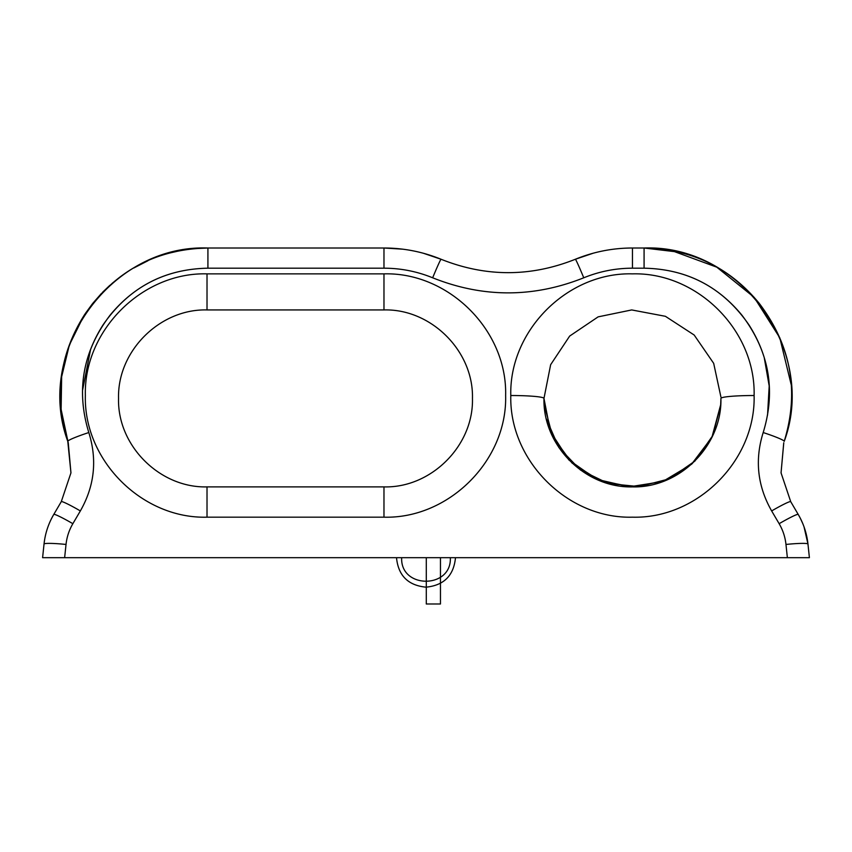 <?xml version="1.0" encoding="UTF-8"?>
<svg xmlns="http://www.w3.org/2000/svg" width="852" height="852" viewBox="0 0 852 852"><rect width="100%" height="100%" fill="white"/><g stroke="black" fill="none" stroke-linecap="round" stroke-linejoin="round"><path stroke-width="1.28" d="M194.075 248.656L207.92 248.007C155.82 249.018 114.7 271.234 84.572 314.654C59.555 354.017 53.953 396.255 67.787 441.357A22.12 1.832 -18.1 0 1 88.81 432.55C75.839 390.205 82.91 351.12 110.014 315.272C135.18 284.653 167.823 268.966 207.92 268.188L207.92 248.007L383.975 248.007L383.975 268.188L207.92 268.188L207.92 248.007C111.154 244.375 34.261 350.939 67.787 441.357L70.95 472.881L61.28 501.658A22.12 1.661 30.4 0 1 80.354 510.934L72.857 523.692C69.097 530.125 66.818 537.048 66.03 544.449L64.635 557.677L787.365 557.677L785.97 544.449C785.182 537.048 782.903 530.125 779.143 523.692L771.646 510.934C757.449 486.002 754.638 459.878 763.19 432.55A22.12 1.832 18.1 0 1 784.213 441.357C799.464 391.537 791.146 345.55 759.27 303.408C729.706 267.4 691.313 248.933 644.08 248.007L644.08 268.188L632.45 268.188L632.45 248.007L644.08 248.007L644.08 268.188C688.405 269.072 723.359 287.965 748.929 324.846C770.187 358.309 774.947 394.21 763.19 432.55C776.161 390.205 769.09 351.109 741.996 315.283C716.862 284.675 684.22 268.976 644.08 268.188L632.45 268.188L632.45 248.007C612.694 248.038 593.663 251.787 575.366 259.253L593.056 253.257L575.366 259.253A22.12 0.735 67.7 0 1 583.758 277.795C599.371 271.426 615.602 268.22 632.45 268.188C615.602 268.22 599.371 271.426 583.758 277.795C533.373 297.891 483.009 297.891 432.656 277.795C417.054 271.426 400.823 268.22 383.975 268.188L207.92 268.188C163.637 269.051 128.684 287.944 103.071 324.846C81.803 358.309 77.053 394.21 88.81 432.55C97.362 459.878 94.551 486.002 80.354 510.934L72.857 523.692C69.097 530.125 66.818 537.048 66.03 544.449C66.818 537.048 69.097 530.125 72.857 523.692C69.097 530.125 66.818 537.048 66.03 544.449L64.635 557.677L42.6 557.677L44.027 544.055A22.12 1.917 6 0 1 66.03 544.449A22.12 1.917 6 0 0 44.027 544.055C45.167 533.48 48.426 523.597 53.793 514.416C48.415 523.607 45.167 533.49 44.027 544.055C45.167 533.49 48.415 523.607 53.793 514.416L61.28 501.658L53.793 514.416A22.12 1.661 -149.6 0 1 72.857 523.692A22.12 1.661 -149.6 0 0 53.793 514.416M657.925 248.656L644.08 248.007L678.714 252.128L644.08 248.007C740.846 244.375 817.739 350.939 784.213 441.357A22.12 1.832 -161.9 0 0 763.19 432.55C754.638 459.878 757.449 486.002 771.646 510.934A22.12 1.661 -30.4 0 1 790.72 501.658L798.207 514.416A22.12 1.661 149.6 0 0 779.143 523.692C782.903 530.125 785.182 537.048 785.97 544.449A22.12 1.917 -6 0 1 807.973 544.055L809.4 557.677L787.365 557.677L785.97 544.449A22.12 1.917 -6 0 1 807.973 544.055L809.4 557.677L42.6 557.677L44.027 544.055M767.546 415.126L769.196 385.988L764.34 358.223L769.196 385.988L767.546 415.126M207.015 309.936L383.975 309.936L207.015 309.936L207.015 273.865L383.975 273.865L383.975 309.936L207.015 309.936L207.015 273.865C142.518 272.076 83.624 330.235 85.36 395.52C83.624 460.804 142.518 518.964 207.015 517.175L207.015 486.886L383.975 486.886L383.975 517.175L207.015 517.175L207.015 486.886L383.975 486.886L207.015 486.886C160.048 488.164 117.288 445.873 118.545 398.406C117.288 350.939 160.059 308.648 207.015 309.936L383.975 309.936C430.952 308.658 473.701 350.949 472.455 398.416C473.701 445.884 430.931 488.175 383.975 486.886L383.975 517.175L207.015 517.175C142.518 518.964 83.624 460.804 85.36 395.52C83.624 330.235 142.518 272.076 207.015 273.865L383.975 273.865C448.471 272.076 507.366 330.235 505.63 395.52C507.377 460.804 448.471 518.964 383.975 517.175L207.015 517.175L383.975 517.175C448.471 518.964 507.377 460.804 505.63 395.52C507.366 330.235 448.471 272.076 383.975 273.865L383.975 274.408M546.398 418.982L558.869 447.556L580.436 469.995L608.392 483.553L639.277 486.63L669.331 478.835L694.87 461.113L712.719 435.617L720.643 405.467L711.942 437.257L692.25 463.616L664.336 480.943L632.056 486.886L599.84 480.666L572.075 463.094L552.618 436.554L544.194 404.7L543.97 398.416A33.175 2.897 180 0 0 510.795 395.52C509.07 460.474 567.613 518.975 632.44 517.175C697.277 518.985 755.82 460.485 754.105 395.52A33.175 2.897 180 0 0 720.92 398.416A33.175 2.897 0 0 1 754.105 395.52A33.175 2.897 -0 0 0 739.493 395.818A33.175 2.897 180 0 1 754.105 395.52C755.831 330.565 697.277 272.065 632.45 273.865C567.613 272.065 509.07 330.555 510.795 395.52C509.07 330.555 567.613 272.065 632.45 273.865C697.277 272.065 755.831 330.565 754.105 395.52C755.82 460.485 697.277 518.985 632.44 517.175C567.613 518.975 509.07 460.474 510.795 395.52A33.175 2.897 180 0 1 517.132 395.573A33.175 2.897 -0 0 0 510.795 395.52A33.175 2.897 0 0 1 543.97 398.416L550.648 364.688L569.679 336.061L598.136 316.859L631.715 309.936L665.401 316.305L694.178 335.028L713.678 363.335L720.909 396.957M807.962 543.97L804.022 526.824L807.962 544.034C806.833 533.49 803.585 523.607 798.207 514.416A22.12 1.661 149.6 0 0 779.143 523.692L771.646 510.934A22.12 1.661 -30.4 0 1 790.72 501.658L798.207 514.416L790.72 501.658L781.05 472.881L783.776 442.742M800.401 518.431L802.903 523.884L800.401 518.431M798.207 514.416C803.574 523.597 806.833 533.48 807.973 544.055C806.833 533.49 803.585 523.607 798.207 514.416L790.72 501.658L781.05 472.881L783.733 442.88M785.97 544.449C785.182 537.048 782.903 530.125 779.143 523.692C782.903 530.125 785.182 537.048 785.97 544.449M90.589 349.448L82.633 389.939L90.589 349.448M85.871 433.519A22.12 1.832 -18.1 0 1 88.81 432.55C97.362 459.878 94.551 486.002 80.354 510.934A22.12 1.661 30.4 0 0 61.28 501.658L70.95 472.881L68.266 442.87M383.975 248.007L402.783 249.178L383.975 248.007L383.975 268.188C400.823 268.22 417.054 271.426 432.656 277.795A22.12 0.735 -67.7 0 1 441.059 259.253C422.752 251.787 403.731 248.038 383.975 248.007C403.742 248.038 422.762 251.787 441.059 259.253A22.12 0.735 112.3 0 0 432.656 277.795C483.009 297.891 533.373 297.891 583.758 277.795A22.12 0.735 -112.3 0 0 575.366 259.253C530.583 277.124 485.81 277.124 441.059 259.253L423.487 253.289L440.963 259.221M88.81 432.55A22.12 1.832 161.9 0 0 67.787 441.357L68.224 442.742M207.015 273.865L207.015 274.781M383.975 309.936L383.975 274.525M383.975 486.886L207.015 486.886M720.696 404.689L711.899 437.342L691.515 464.276L662.579 481.604L629.298 486.833L596.475 479.25L568.827 459.91L550.413 431.57L543.97 398.416C542.735 445.724 585.313 488.185 632.45 486.886C679.587 488.185 722.155 445.702 720.92 398.416L720.888 401.047M440.463 603.993L440.463 557.677L440.463 603.993L440.463 557.677L440.463 603.993L440.463 557.677L440.463 603.993L426.288 603.993L440.463 603.993M426.288 557.677L426.288 603.993L426.288 557.677M396.51 557.677C398.257 575.59 408.087 585.42 426 587.166C443.913 585.42 453.743 575.59 455.49 557.677C453.743 575.59 443.913 585.42 426 587.166C408.087 585.42 398.257 575.59 396.51 557.677C398.257 575.59 408.087 585.42 426 587.166C443.913 585.42 453.743 575.59 455.49 557.677C453.743 575.59 443.913 585.42 426 587.166C408.087 585.42 398.257 575.59 396.51 557.677C398.257 575.59 408.087 585.42 426 587.166C443.913 585.42 453.743 575.59 455.49 557.677C453.743 575.59 443.913 585.42 426 587.166C408.087 585.42 398.257 575.59 396.51 557.677M450.335 557.677C451.837 589.062 400.163 589.062 401.665 557.677C400.163 589.062 451.837 589.062 450.335 557.677C451.837 589.062 400.163 589.062 401.665 557.677C400.163 589.062 451.837 589.062 450.335 557.677C451.837 589.062 400.163 589.062 401.665 557.677C400.163 589.062 451.837 589.062 450.335 557.677M791.125 384.38L779.804 337.818L754.137 297.316L716.798 267.177L671.717 250.616M575.366 259.253C593.652 251.787 612.684 248.038 632.45 248.007M44.176 542.788L44.655 539.518M48.671 524.97L48.937 524.289M51.652 518.325L53.133 515.556M68.224 442.752L61.12 409.418L61.642 376.797L69.331 345.092L83.805 315.836M85.317 313.525L92.399 303.823M92.836 303.269L101.58 293.301M102.613 292.236L109.801 285.377M112.198 283.301L121.879 275.707M133.743 268.018L147.907 260.765M170.049 252.948L180.198 250.626M807.824 542.788L807.345 539.518M803.329 524.97L803.063 524.289M800.347 518.325L798.867 515.556M720.92 398.416L720.643 405.488L720.92 398.416M544.194 404.711L543.97 398.416"/></g></svg>

